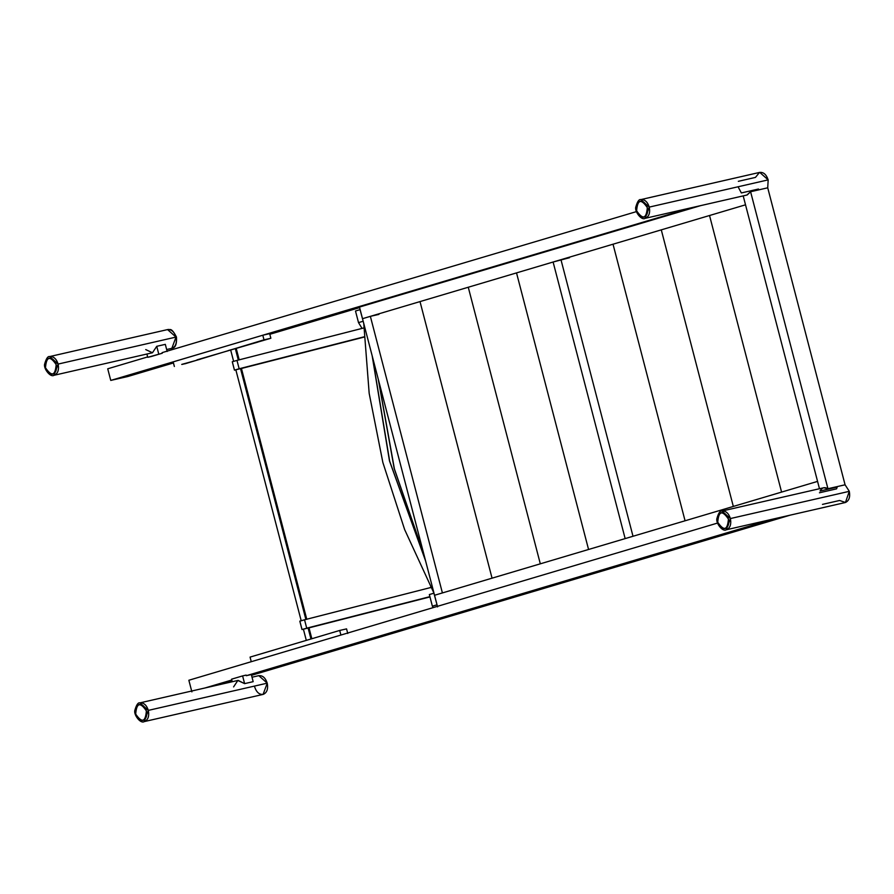 <?xml version="1.0" encoding="UTF-8"?>
<svg xmlns="http://www.w3.org/2000/svg" width="894" height="894" viewBox="0 0 894 894"><rect width="100%" height="100%" fill="white"/><g stroke="black" fill="none" stroke-linecap="round" stroke-linejoin="round"><path stroke-width="1.34" d="M432.372 606.177L433.244 607.596L432.372 606.177L436.942 604.825L432.372 606.177L429.343 594.555L434.003 593.18L437.032 604.802L433.914 593.203L429.343 594.555L432.372 606.177M358.516 322.611L362.048 328.422L358.516 322.611L363.076 321.27L358.516 322.622L355.488 311L360.137 309.626L363.165 321.248L360.058 309.648L355.488 311L358.516 322.611M363.769 323.55L369.177 393.371L382.878 462.544L404.658 529.606L433.981 593.191L404.658 529.606L382.878 462.544L369.177 393.371L363.769 323.55M425.544 560.728L389.672 461.203L372.429 356.807L389.672 461.203L425.544 560.728M425.611 560.963L389.471 460.857L372.172 355.834L389.471 460.857L425.611 560.963M378.229 379.067L394.209 468.635L423.946 554.604L394.209 468.635L378.229 379.067M378.508 380.151L394.41 468.97L423.868 554.258L394.41 468.97L378.508 380.151M442.407 592.934L633.008 536.266L560.963 259.685L569.534 257.718L553.107 262.02L625.152 538.601L553.107 262.02L362.495 318.689L434.54 595.27L442.407 592.934L370.362 316.353L378.933 314.386L370.362 316.353L442.407 592.934M745.518 204.815L560.963 259.685L633.008 536.266L817.563 481.397L434.54 595.27L437.568 606.892L359.477 307.067L700.661 205.631L359.477 307.067L362.495 318.689L745.518 204.815M347.755 633.488L346.559 628.884L339.709 630.449L340.905 635.053L339.709 630.449L250.063 657.101L251.259 661.705L250.063 657.101L339.709 630.449L346.559 628.884L347.755 633.488M196.915 359.891L270.86 338.256L269.653 333.663L270.86 338.256L228.294 350.638M254.22 342.849L270.86 338.256L263.998 339.832L262.802 335.228L173.168 361.88L174.364 366.484L173.168 361.88L262.802 335.228L263.998 339.832L184.991 363.791M257.394 342.19L254.309 342.894M196.982 359.936L200.088 359.232M181.739 364.406L200.167 359.276M269.653 333.663L262.802 335.228L269.653 333.663M184.902 363.746L181.817 364.45M228.205 350.593L257.472 342.234M246.297 675.696L246.141 675.093L242.598 675.909L244.61 683.631L253.17 681.664L251.315 674.545L246.297 675.696L251.315 674.545L253.17 681.664L244.61 683.631L242.598 675.909L246.141 675.093L246.297 675.696L773.221 519.034L246.297 675.696M231.58 679.183L242.598 675.909L231.58 679.183L232.25 681.742L231.58 679.183M233.591 686.905L237.849 680.468L244.61 683.631L238.128 680.39L139.911 702.874L148.348 710.384L267.239 683.161C268.301 688.883 267.015 692.604 263.372 694.325C259.428 694.861 256.522 692.392 254.656 686.905M258.534 675.73C262.478 675.193 265.384 677.674 267.239 683.161L258.802 675.663L252.007 677.216M151.287 356.505L147.745 357.309L146.895 354.035L147.745 357.309L151.287 356.505L162.295 353.231L147.745 357.309L162.295 353.231L162.138 352.627L636.45 211.61L162.138 352.627L162.295 353.231L151.287 356.505M166.653 349.52L171.86 348.325C172.073 347.654 177.213 349.398 176.453 337.004C171.112 326.645 169.737 330.411 168.888 329.45L167.569 329.584C171.447 329.294 174.263 331.786 176.006 337.083L167.569 329.584L49.706 356.561C47.907 356.058 46.231 358.483 44.7 363.847C43.124 368.205 50.343 377.771 53.998 375.301C57.808 373.77 59.194 370.027 58.144 364.07C56.389 358.773 53.584 356.27 49.706 356.561L58.144 364.07L176.006 337.083C177.057 343.039 175.671 346.783 171.86 348.325L176.006 337.083L58.144 364.07L53.998 375.301L152.483 352.75L156.741 346.313L165.312 344.358L167.167 351.476L165.312 344.358L156.741 346.313L158.752 354.035L156.741 346.313L152.483 352.75L145.733 349.588M819.452 492.773L836.583 488.85L837.197 487.085L820.066 491.007C822.011 487.565 824.626 486.805 827.945 488.716L845.076 484.794L767.722 187.807L750.591 191.729L827.945 488.716L750.591 191.729L747.172 194.97M819.474 488.727L743.193 195.887L819.474 488.727M188.857 680.256L191.886 691.878L188.857 680.256L717.569 523.057L188.857 680.256M738.332 181.326L755.464 177.403L759.464 172.453C763.409 171.916 766.314 174.397 768.169 179.884L767.722 187.807L845.076 484.794L849.3 491.331C850.362 497.053 849.065 500.774 845.433 502.495L839.611 500.472L822.48 504.395M790.352 515.112L251.516 675.316L790.352 515.112M232.082 681.094L222.036 684.078L232.082 681.094M127.887 376.497L110.755 380.419L692.101 207.587L110.755 380.419L127.887 376.497L173.447 362.953L127.887 376.497M107.727 368.797L110.755 380.419L107.727 368.797L147.644 356.929L107.727 368.797M359.611 307.603L269.82 334.3L359.611 307.603M758.481 189.025L741.349 192.948L738.466 187.539M231.803 680.01L204.905 688L231.803 680.01M263.093 694.403L267.239 683.161L148.348 710.384L144.202 721.614C148.024 720.083 149.399 716.34 148.348 710.384C146.605 705.087 143.789 702.583 139.911 702.874C138.112 702.371 136.447 704.796 134.905 710.16C133.329 714.518 140.548 724.084 144.202 721.614L263.093 694.403M146.381 710.898C144.794 706.226 142.325 704.126 138.972 704.584C135.877 706.048 134.782 709.21 135.687 714.071C137.263 718.742 139.732 720.843 143.085 720.385C146.18 718.921 147.275 715.759 146.381 710.898C140.157 701.768 136.592 702.829 135.687 714.071C141.9 723.201 145.465 722.14 146.381 710.898M56.166 364.584C54.59 359.913 52.12 357.812 48.768 358.271C45.672 359.734 44.577 362.897 45.471 367.758C47.058 372.429 49.528 374.53 52.88 374.072C55.976 372.608 57.071 369.445 56.166 364.584C49.952 355.454 46.387 356.516 45.471 367.758C51.696 376.888 55.26 375.826 56.166 364.584M728.431 519.068C726.856 514.396 724.386 512.296 721.033 512.754C717.938 514.218 716.843 517.38 717.737 522.241C719.324 526.912 721.793 529.013 725.146 528.555C728.241 527.091 729.336 523.929 728.431 519.068C722.218 509.938 718.653 510.988 717.737 522.241C723.961 531.371 727.526 530.31 728.431 519.068M823.732 487.755L721.972 511.044C720.173 510.541 718.497 512.966 716.966 518.33C715.39 522.688 722.609 532.254 726.263 529.784C730.074 528.253 731.46 524.499 730.409 518.554C728.666 513.257 725.85 510.753 721.972 511.044L730.409 518.554L726.263 529.784L845.433 502.495L849.3 491.331L730.409 518.554L849.3 491.331L845.076 484.794L827.945 488.716L823.776 487.744M647.312 207.609C645.725 202.949 643.255 200.848 639.903 201.306C636.807 202.759 635.712 205.922 636.617 210.794C638.193 215.454 640.663 217.566 644.026 217.108C647.111 215.644 648.206 212.481 647.312 207.609C641.087 198.479 637.523 199.541 636.617 210.794C642.831 219.924 646.396 218.862 647.312 207.609M649.279 207.095L768.169 179.884L759.732 172.386L640.842 199.597L649.279 207.095L645.133 218.337C648.955 216.806 650.329 213.051 649.279 207.095C647.535 201.809 644.719 199.306 640.842 199.597C639.042 199.094 637.377 201.519 635.846 206.883C634.259 211.23 641.479 220.807 645.133 218.337L746.892 195.037L750.591 191.729L767.722 187.807L768.169 179.884L649.279 207.095M430.573 587.123L430.349 587.771M236.977 360.405L239.156 368.775L235.848 369.881L234.429 370.138L232.284 361.746L234.463 370.116L232.284 361.746L236.977 360.405L232.284 361.746L234.463 370.116L239.156 368.775L236.977 360.405L364.718 327.729L236.977 360.405M241.436 368.473L364.171 337.083L241.436 368.473M364.16 336.803L239.156 368.775L364.16 336.803M236.552 369.524L240.665 368.585M299.848 621.129L302.027 629.499L299.848 621.129L302.027 629.499L303.412 629.264L306.72 628.158L304.541 619.788L430.964 587.459L304.541 619.788L306.72 628.158L429.891 596.656L302.027 629.499L299.848 621.129L304.541 619.788L299.859 621.174M429.969 596.924L309.011 627.856L429.969 596.924M304.116 628.907L308.229 627.968M308.061 627.879C297.009 630.695 310.922 627.51 308.061 627.879L310.967 638.998L308.061 627.879L308.966 627.711L311.838 638.741M238.307 360.058L235.323 348.604L238.307 360.058M240.497 368.496L305.882 619.508L240.497 368.496C229.434 371.301 243.358 368.116 240.497 368.496L241.402 368.328L306.787 619.341M232.284 361.746L234.429 370.138M516.52 272.893L588.565 549.486L516.52 272.893M613.027 244.207L685.072 520.789L613.027 244.207M709.534 215.51L781.579 492.091L709.534 215.51M661.281 229.859L733.326 506.44L661.281 229.859M468.266 287.242L540.311 563.823L468.266 287.242M420.012 301.591L492.058 578.172L420.012 301.591M301.993 629.532L299.814 621.162M303.39 629.164L306.307 640.383M239.19 359.835L236.206 348.369M233.613 361.31L230.63 349.867M301.211 620.794L235.826 369.781"/></g></svg>
